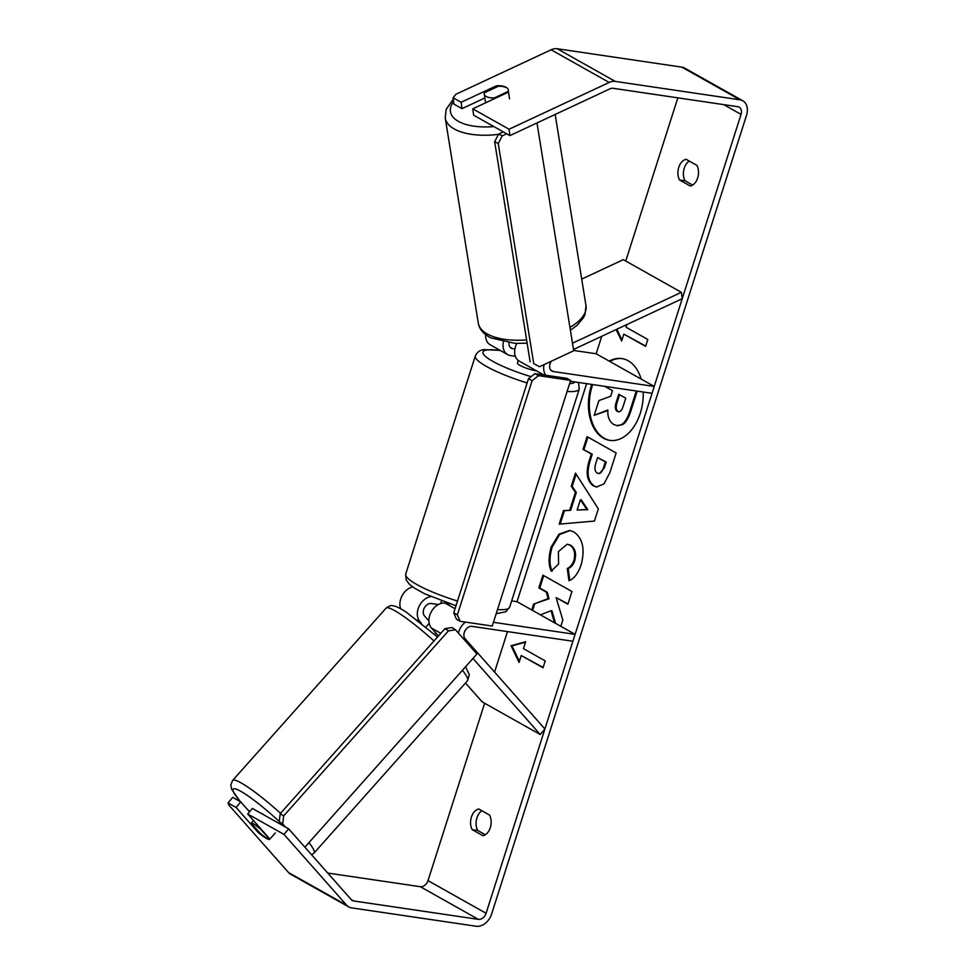 <?xml version="1.0" encoding="UTF-8"?>
<svg xmlns="http://www.w3.org/2000/svg" width="975" height="975" viewBox="0 0 975 975"><rect width="100%" height="100%" fill="white"/><g stroke="black" fill="none" stroke-linecap="round" stroke-linejoin="round"><path stroke-width="1.46" d="M581.709 279.094L623.305 259.655L681.379 292.317L572.483 343.2M503.38 342.018A14.71 10.798 119.4 0 0 507.67 354.607A14.71 10.798 119.4 0 0 510.486 355.57L515.348 356.289M485.623 334.669A14.71 10.798 119.4 0 0 490.242 344.809L507.67 354.607M570.351 381.262L652.031 393.315L654.225 386.429L553.325 371.536A7.349 5.399 119.4 0 1 551.923 371.061A7.349 5.399 119.4 0 1 551.314 361.225M544.099 364.601A14.71 10.798 119.4 0 0 545.781 375.229M573.653 350.439L596.152 353.767L654.225 386.429M508.987 342.883A7.349 5.399 119.4 0 0 511.266 348.197A7.349 5.399 119.4 0 0 512.679 348.684L514.91 349.001M543.818 374.948L519.285 361.14A14.71 10.798 -60.6 0 1 516.86 343.444M573.495 349.489L682.232 298.691L681.379 292.317M421.383 623.232L419.847 621.502A14.71 10.798 -60.6 0 1 418.897 606.803A14.71 10.798 -60.6 0 1 430.865 596.615M493.423 622.306L575.104 634.359L572.91 641.245L472.01 626.364A7.349 5.399 -60.6 0 0 465.063 630.679A7.349 5.399 -60.6 0 0 465.148 638.808L544.903 728.983L540.247 734.541L482.174 701.878L465.477 683M540.247 734.541L472.96 658.454M449.962 603.854L445.161 603.147A14.71 10.798 119.4 0 0 431.279 611.788A14.71 10.798 119.4 0 0 431.462 628.034L438.47 635.956M400.652 608.717A14.71 10.798 -60.6 0 1 412.693 586.95M511.656 600.905L517.03 601.697L575.104 634.359M458.408 633.043A14.71 10.798 -60.6 0 1 465.477 622.099M428.927 620.953L424.503 615.944A7.349 5.399 -60.6 0 1 424.405 607.815A7.349 5.399 -60.6 0 1 431.352 603.501L438.36 604.537M260.569 813.04A12.261 1.645 41.7 0 1 263.189 814.369A12.261 1.645 41.7 0 1 264.481 815.246M266.528 838.171A12.261 1.645 41.7 0 1 259.959 833.04L251.221 823.18A12.261 1.645 41.7 0 1 251.27 823.107A12.261 1.645 41.7 0 1 254.304 824.35A12.261 1.645 41.7 0 1 260.886 829.469L269.612 839.341L275.267 832.991M258.704 831.626L258.095 832.345A12.261 2.06 39.9 0 0 269.612 839.365A12.261 1.645 41.7 0 1 269.575 839.414A12.261 1.645 41.7 0 1 269.149 839.487M434.606 634.396L435.849 632.994M622.306 358.642A41.34 27.044 -81.6 0 0 609.826 361.457M592.678 384.552A41.34 27.044 -81.6 0 0 592.252 385.844A41.34 27.044 -81.6 0 0 610.24 440.432M591.764 384.418A41.34 27.044 -81.6 0 0 591.337 385.71A41.34 27.044 -81.6 0 0 609.777 440.371A41.34 27.044 -81.6 0 0 640.295 413.242A41.34 27.044 -81.6 0 0 643.195 392.011M641.136 379.068A41.34 27.044 -81.6 0 0 621.855 358.568A41.34 27.044 -81.6 0 0 609.241 361.128M509.901 135.598L509.06 129.236L472.765 108.822L473.606 115.184L509.901 135.598L610.045 88.81A7.349 5.399 -60.6 0 1 613.092 88.298L737.746 106.689A7.349 5.399 -60.6 0 1 739.148 107.165A7.349 5.399 -60.6 0 1 741.049 114.392L486.086 913.283A7.349 5.399 -60.6 0 1 478.384 919.364L353.73 900.973A7.349 5.399 -60.6 0 1 352.328 900.498A7.349 5.399 -60.6 0 1 351.268 899.645L288.661 828.848L284.005 834.405L346.612 905.202A14.71 10.798 -60.6 0 0 348.721 906.908L290.647 874.246A14.71 10.798 -60.6 0 1 288.539 872.54L228.991 805.204L228.028 802.925L236.096 807.458L258.095 832.345M677.832 97.853L625.755 261.032M601.733 336.302L596.152 353.767M586.609 383.663L517.03 601.697M507.487 631.593L494.569 672.068M484.624 703.255L428.013 880.632A7.349 5.399 -60.6 0 1 420.31 886.702L327.746 873.052M540.418 614.847L551.082 610.703L554.507 622.781M560.82 626.328L562.831 620.027L556.091 597.59L567.877 604.22L571.935 591.496L542.892 575.165L538.834 587.888L546.341 592.105L548.133 598.613L533.666 604.086L531.777 609.997M569.717 510.157L575.396 492.375L571.277 486.245L575.469 473.107L598.333 508.877L594.445 521.064L559.175 524.148L563.501 510.583L570.643 510.291L576.31 492.509L575.396 492.375M679.563 179.997A12.261 8.019 98.4 0 1 678.758 167.359A12.261 8.019 98.4 0 1 686.156 159.327L696.845 165.336A12.261 8.019 98.4 0 1 697.637 177.974A12.261 8.019 98.4 0 1 690.251 186.006L679.563 179.997L685.059 180.802A12.261 8.019 98.4 0 1 689.252 161.07M472.217 829.676L482.905 835.685A12.261 8.019 -81.6 0 0 490.303 827.653A12.261 8.019 -81.6 0 0 489.499 815.027L478.81 809.018A12.261 8.019 -81.6 0 0 471.425 817.038A12.261 8.019 -81.6 0 0 472.217 829.676L477.726 830.481L485.306 834.746M519.053 662.415L511.034 645.718L525.647 641.745L523.453 648.643L545.232 660.892L543.038 667.777L521.259 655.529L519.053 662.415M616.127 329.574L621.636 341.018L623.829 334.133L645.608 346.381L647.802 339.483L626.023 327.234L626.888 324.541M593.568 486.013L593.482 485.964C586.852 481.211 585.463 472.668 589.327 460.346L591.337 454.045L583.038 449.378L587.096 436.654L616.139 452.985L609.862 472.668L604 483.844L596.493 487.049L594.397 486.098C587.767 481.345 586.389 472.802 590.241 460.48L592.252 454.179L591.337 454.045M551.228 571.118C548.389 564.976 548.364 556.969 551.168 547.109L558.919 534.202L569.619 530.437L573.824 531.911C582.733 538.237 585.195 549.144 581.197 564.61C578.041 573.629 573.958 578.992 568.925 580.686L567.292 568.474C570.253 567.231 572.447 564.525 573.897 560.357C575.652 553.239 574.251 548.145 569.717 545.086L567.231 544.196L558.383 551.631L558.602 563.977L551.228 571.118M509.06 129.236L609.192 82.448A14.71 10.798 -60.6 0 1 615.286 81.412L739.94 99.803A14.71 10.798 -60.6 0 1 742.755 100.754A14.71 10.798 -60.6 0 1 746.557 115.196L491.595 914.099A14.71 10.798 -60.6 0 1 476.19 926.25L351.536 907.859A14.71 10.798 -60.6 0 1 348.721 906.908M692.652 185.067L685.059 180.802M481.918 810.761A12.261 8.019 -81.6 0 0 477.726 830.481M453.082 97.744L453.923 104.118L461.992 108.652L461.151 102.29L453.082 97.744L455.873 94.282L551.119 49.786A14.71 10.798 -60.6 0 1 557.212 48.75L681.866 67.141A14.71 10.798 -60.6 0 1 684.682 68.092L742.755 100.754M288.661 828.848L252.367 808.433L247.711 813.991L284.005 834.405M247.711 813.991L269.709 838.878A12.261 2.06 39.9 0 1 269.673 839.28M228.028 802.925L232.684 797.367L240.752 801.901L236.096 807.458M249.527 811.822L240.752 801.901M484.855 97.975L461.992 108.652M508.426 90.236A12.261 5.96 -7.6 0 0 506.049 87.287A12.261 5.96 -7.6 0 0 496.336 85.849L461.151 102.29M496.507 87.128L496.336 85.849M472.765 108.822L507.951 92.381A12.261 5.96 -7.6 0 0 508.341 91.431M607.827 410.524L594.202 415.301L598.906 400.579L610.667 396.264L612.458 390.683L604.719 386.332M637.199 391.121L630.788 411.231C628.509 418.165 625.852 422.565 622.842 424.442L617.736 425.77L613.763 424.527C609.424 421.736 607.462 416.898 607.852 410.036L594.202 415.301M622.842 424.442L616.822 425.636M636.285 390.987L629.862 411.097C627.583 418.031 624.938 422.431 621.928 424.308M519.395 661.342L511.96 645.852L511.034 645.718M511.96 645.852L525.513 642.172M543.136 667.448L521.259 655.529M645.706 346.052L623.829 334.133M616.834 329.245L621.965 339.946M576.31 492.509L572.191 486.379L571.277 486.245M572.191 486.379L576.115 474.106M560.162 524.062L564.428 510.717L563.501 510.583M564.428 510.717L570.643 510.291M577.115 510.01L587.852 509.669L581.295 499.919L580.381 499.773L577.115 510.01L586.938 509.535L580.381 499.773M587.852 509.669L586.938 509.535M592.252 454.179L583.038 449.378M583.952 449.512L587.913 437.117M596.956 487.11L594.482 486.147M599.308 473.618L604.329 468.012L606.231 462.04L597.638 457.592L595.713 463.625C594.336 468.378 594.823 471.522 597.163 473.033L599.308 473.618M597.248 473.082C599.82 474.337 601.867 472.607 603.415 467.878L605.317 461.906L597.638 457.592M606.231 462.04L605.317 461.906M555.555 623.366L551.996 610.837L551.082 610.703M543.709 575.616L539.76 588.023L547.268 592.239L549.059 598.747L533.666 604.086M534.58 604.22L532.594 610.46M549.059 598.747L548.133 598.613M547.268 592.239L546.341 592.105M539.76 588.023L538.834 587.888M567.974 603.891L556.091 597.59M552.155 571.265C549.315 565.11 549.291 557.103 552.082 547.243L559.638 534.519L570.082 530.51M569.778 580.296L568.206 568.608L567.292 568.474M568.206 568.608C571.167 567.365 573.373 564.659 574.811 560.491C576.566 553.373 575.177 548.279 570.643 545.22L567.231 544.196M619.588 394.692L617.004 402.785C615.676 407.282 616.102 410.207 618.272 411.56L617.443 411.474C619.783 412.596 621.672 410.938 623.098 406.514L625.755 398.166L618.772 394.241L616.09 402.651C614.762 407.148 615.176 410.073 617.358 411.426L618.455 411.84M518.261 360.47L517.457 363.005A12.261 2.255 17.7 0 0 523.733 367.173A12.261 2.255 17.7 0 0 536.396 370.817A12.261 2.255 17.7 0 0 536.518 370.841M460.127 621.307L492.241 626.047L570.631 380.408L566.999 378.361L534.897 373.632L538.529 375.668L532.106 380.737L457.372 614.896L460.127 621.307L456.495 619.271L453.741 612.848L457.372 614.896M570.631 380.408L538.529 375.668M532.106 380.737L528.474 378.69L453.741 612.848M528.474 378.69L534.897 373.632M282.518 825.386L279.228 821.669L282.677 823.924L283.664 815.929L448.439 630.886L455.532 629.801L476.933 653.993L304.882 847.19M285.431 827.032L282.677 823.924M455.532 629.801L452.083 627.559L444.99 628.631L448.439 630.886M283.664 815.929L280.203 813.686L444.99 628.631M280.203 813.686L279.228 821.669M506.098 87.531A12.261 5.545 -9.2 0 0 498.262 86.312L484.307 92.832A12.261 5.545 -9.2 0 0 484.222 94.039A12.261 5.545 -9.2 0 0 486.537 96.659A12.261 5.545 -9.2 0 0 494.374 97.878L508.328 91.357A12.261 5.545 -9.2 0 0 508.414 90.139M508.328 91.357L509.547 98.902M494.496 98.658L494.374 97.878M506.671 133.782L502.271 135.842L498.249 143.52L533.727 363.638L539.492 366.746L573.702 350.768L536.981 122.947M503.295 131.881L498.676 134.038L502.271 135.842M539.492 366.746L533.727 363.638M498.249 143.52L494.654 141.716L530.132 361.835M494.654 141.716L498.676 134.038M550.79 370.11L553.325 371.536M510.132 347.246L512.679 348.684M417.471 620.173L419.847 621.502M431.462 628.034L440.834 633.311M445.161 603.147L455.069 608.717M462.442 670.264A54.551 7.349 41.7 0 1 467.561 680.672L314.084 853.015A54.551 7.349 -138.3 0 0 308.965 842.607M280.532 813.321A54.551 7.349 -138.3 0 0 246.151 785.984A54.551 7.349 -138.3 0 0 232.611 780.463L230.807 784.863L231.672 789.323L240.24 801.621M240.52 801.767A48.421 6.52 41.7 0 1 245.164 793.979A48.421 6.52 41.7 0 1 279.24 821.511M232.611 780.463L386.088 608.12A54.551 7.349 41.7 0 1 399.616 613.641A54.551 7.349 41.7 0 1 433.997 640.977M249.673 811.651A48.421 6.52 41.7 0 1 246.139 808.007M723.669 104.605L741.049 114.392M428.013 880.632L486.086 913.283M288.539 872.54L346.612 905.202M351.183 899.535L353.73 900.973M420.31 886.702L478.384 919.364M551.119 49.786L609.192 82.448M557.212 48.75L615.286 81.412M681.866 67.141L739.94 99.803M630.788 411.231L629.862 411.097M594.397 486.098L593.482 485.964M590.241 460.48L589.327 460.346M604.329 468.012L603.415 467.878M552.082 547.243L551.168 547.109M574.811 560.491L573.897 560.357M570.643 545.22L569.717 545.086M570.558 545.171L569.632 545.037M618.272 411.56L617.358 411.426M617.004 402.785L616.09 402.651M527.122 382.931A54.551 10.03 -162.3 0 1 475.337 355.887C477.372 351.841 480.383 349.745 484.38 349.623L500.138 350.378M500.577 350.622A48.421 8.897 17.7 0 0 500.455 350.61A48.421 8.897 17.7 0 0 485.818 356.679A48.421 8.897 17.7 0 0 531.07 376.655M475.337 355.887L405.734 573.982A54.551 10.03 17.7 0 0 457.519 601.027M497.494 609.57A54.551 10.03 17.7 0 0 509.669 607.145L579.26 389.062A54.551 10.03 -162.3 0 1 567.097 391.475M569.583 383.675A48.421 8.897 17.7 0 0 575.006 381.944M498.493 134.379A54.551 24.692 170.8 0 1 455.605 129.687A54.551 24.692 170.8 0 1 445.246 118.036L446.184 109.31L453.278 99.218M453.594 101.595A48.421 21.925 -9.2 0 0 459.615 122.009A48.421 21.925 -9.2 0 0 493.85 126.579M445.246 118.036L478.286 323.054A54.551 24.692 -9.2 0 0 488.646 334.693A54.551 24.692 -9.2 0 0 526.597 339.897M569.936 327.381A54.551 24.692 -9.2 0 0 585.999 305.687L555.177 114.453M314.084 853.015L311.61 854.807M467.561 680.672L469.304 674.81L465.599 666.717M437.531 637.016L406.027 611.959C395.826 605.512 392.962 605.633 391.706 605.694C391.194 605.122 389.317 605.926 386.088 608.12M253.524 820.572L251.27 823.107M429.195 623.305L425.941 626.949M247.443 809.469L249.624 811.7M405.734 573.982L406.148 579.918L409.476 584.342L414.448 588.132L424.856 593.872L456.008 605.78M441.541 600.893L440.688 603.549M509.669 607.145L505.879 611.752L496.178 613.689M579.26 389.062L578.528 382.468M478.286 323.054C479.139 328.953 483.295 333.901 490.791 337.898L514.995 343.371L527.134 343.188M485.623 102.802L484.222 94.039M585.999 305.687L585.061 314.425L583.635 317.46L577.066 325.333L570.399 330.232"/></g></svg>
